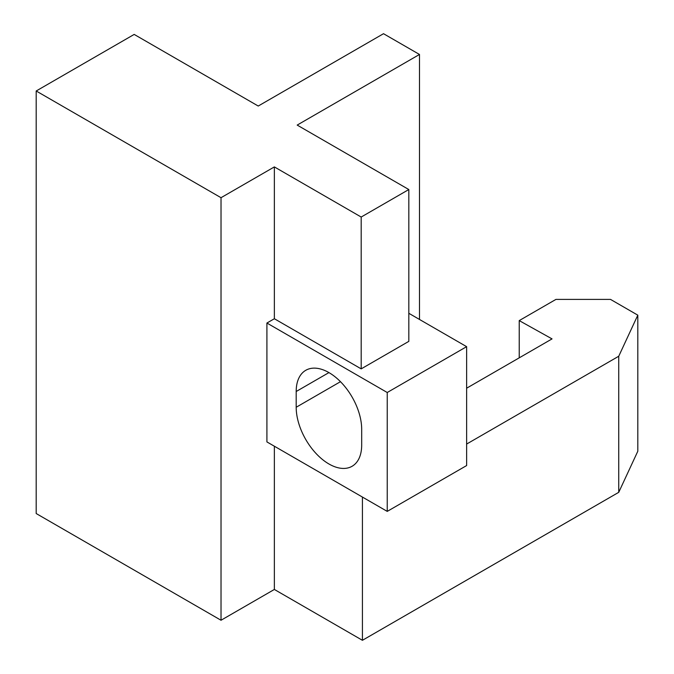 <?xml version="1.0" encoding="UTF-8"?>
<svg xmlns="http://www.w3.org/2000/svg" width="674" height="674" viewBox="0 0 674 674"><rect width="100%" height="100%" fill="white"/><g stroke="black" fill="none" stroke-linecap="round" stroke-linejoin="round"><path stroke-width="1.01" d="M361.188 368.872L274.36 318.735L274.36 166.908L361.188 217.036L361.188 368.872L408.823 341.364L408.823 189.537L297.183 125.086L419.489 54.468L419.489 319.451M361.188 217.036L408.823 189.537M274.36 166.908L221.021 197.701L36.194 90.99L134.185 34.416L258.235 106.037L383.514 33.7L419.489 54.468M36.194 90.99L36.194 513.537L221.021 620.249L221.021 197.701M296.189 407.256L296.189 391.501A46.312 26.741 60 0 1 305.777 370.296A46.312 26.741 60 0 1 341.465 382.706A46.312 26.741 60 0 1 361.685 429.313L361.685 445.067A46.312 26.741 60 0 1 352.089 466.273A46.312 26.741 60 0 1 316.401 453.863A46.312 26.741 60 0 1 296.189 407.256L340.48 381.686M266.912 323.031L266.912 441.917L387.238 511.389L466.627 465.557L466.627 346.663L387.238 392.504L266.912 323.031L274.36 318.735M387.238 511.389L387.238 392.504M466.627 388.207L552.04 338.896L519.224 320.605L555.94 299.399L610.518 299.399L637.806 315.154L618.74 356.243L466.627 444.065M519.224 357.843L519.224 320.605M618.74 356.243L618.74 492.323L637.806 451.235L637.806 315.154M408.823 313.292L466.627 346.663M221.021 620.249L274.36 589.455L274.36 446.213M618.74 492.323L362.427 640.3L274.36 589.455M362.427 497.067L362.427 640.3M296.189 391.501L328.937 372.596"/></g></svg>
